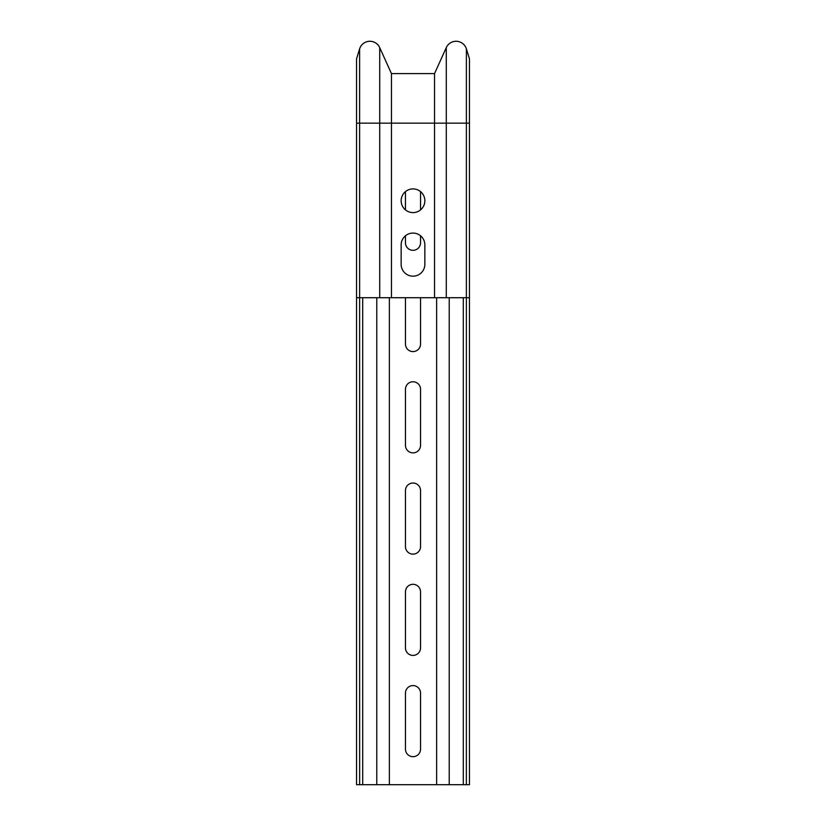 <?xml version="1.0" encoding="UTF-8"?>
<svg xmlns="http://www.w3.org/2000/svg" width="826" height="826" viewBox="0 0 826 826"><rect width="100%" height="100%" fill="white"/><g stroke="black" fill="none" stroke-linecap="round" stroke-linejoin="round"><path stroke-width="1.24" d="M434.548 73.597L434.548 123.157L391.452 123.157L391.452 73.597L434.548 73.597L446.277 47.619A10.769 10.769 0 0 1 466.391 48.879L469.447 58.801L469.447 297.721L356.553 297.721L356.553 58.801L359.609 48.879L359.609 123.157L356.553 123.157M469.447 123.157L434.548 123.157L434.548 297.721M391.452 73.597L379.723 47.619L379.723 123.157L391.452 123.157L391.452 297.721M424.853 200.759A11.853 11.853 0 0 1 413 212.602A11.853 11.853 0 0 1 401.147 200.759A11.853 11.853 0 0 1 413 188.906A11.853 11.853 0 0 1 424.853 200.759M424.853 264.32A11.853 11.853 0 0 1 413 276.173A11.853 11.853 0 0 1 401.147 264.32L401.147 244.93A11.853 11.853 0 0 1 413 233.077A11.853 11.853 0 0 1 424.853 244.93L424.853 264.32M469.447 297.721L469.447 784.7L436.634 784.7L436.634 297.721M389.366 297.721L389.366 784.7L359.64 784.7L359.609 123.157L379.723 123.157L379.723 297.721M436.634 784.7L389.366 784.7M420.537 647.873A7.537 7.537 0 0 1 413 655.41A7.537 7.537 0 0 1 405.463 647.873L405.463 591.85A7.537 7.537 0 0 1 413 584.302A7.537 7.537 0 0 1 420.537 591.85L420.537 647.873M420.537 749.151A7.537 7.537 0 0 1 413 756.688A7.537 7.537 0 0 1 405.463 749.151L405.463 693.117A7.537 7.537 0 0 1 413 685.58A7.537 7.537 0 0 1 420.537 693.117L420.537 749.151M420.537 546.595A7.537 7.537 0 0 1 413 554.143A7.537 7.537 0 0 1 405.463 546.595L405.463 490.572A7.537 7.537 0 0 1 413 483.034A7.537 7.537 0 0 1 420.537 490.572L420.537 546.595M420.537 445.317A7.537 7.537 0 0 1 413 452.865A7.537 7.537 0 0 1 405.463 445.317L405.463 389.294A7.537 7.537 0 0 1 413 381.757A7.537 7.537 0 0 1 420.537 389.294L420.537 445.317M420.537 297.721L420.537 344.05A7.537 7.537 0 0 1 413 351.587A7.537 7.537 0 0 1 405.463 344.05L405.463 297.721M420.537 235.782L420.537 242.772A7.537 7.537 0 0 1 413 250.319A7.537 7.537 0 0 1 405.463 242.772L405.463 235.782M405.463 209.897L405.463 191.611M420.537 191.611L420.537 209.897M379.723 47.619A10.769 10.769 0 0 0 359.609 48.879M466.36 784.7L466.391 48.879M359.64 784.7L356.553 784.7L356.553 297.721M446.277 47.619L446.277 297.721M449.22 784.7L449.22 297.721M376.78 784.7L376.78 297.721M463.303 784.7L463.303 297.721M362.697 784.7L362.697 297.721"/></g></svg>
